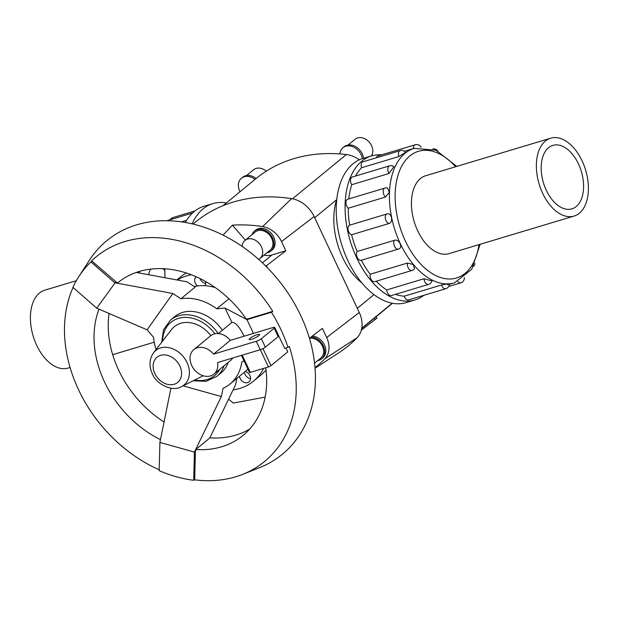 <?xml version="1.0" encoding="UTF-8"?>
<svg xmlns="http://www.w3.org/2000/svg" width="618" height="618" viewBox="0 0 618 618"><rect width="100%" height="100%" fill="white"/><g stroke="black" fill="none" stroke-linecap="round" stroke-linejoin="round"><path stroke-width="0.93" d="M375.729 316.509L376.934 318.146L361.306 330.19M336.771 199.305L336.648 199.691A57.018 34.052 73.3 0 0 342.642 257.559A57.018 34.052 73.3 0 0 361.909 282.959M228.614 399.174L233.287 403.075L265.153 397.111M267.13 267.455L266.528 265.64L265.663 265.979M164.805 268.776L164.975 277.745M176.856 279.946L180.425 277.011A63.422 49.363 50.6 0 1 186.358 273.001M266.034 369.981A63.422 49.363 50.6 0 1 260.943 375.026L253.45 381.182A63.422 49.363 -129.4 0 0 263.639 368.39M191.348 274.763A63.422 49.363 -129.4 0 0 177.343 280.031M233.11 389.896A63.422 49.363 -129.4 0 0 253.45 381.182M194.268 286.543A50.738 39.49 50.6 0 1 197.49 285.964A6.342 4.936 50.6 0 1 196.153 276.81A6.342 4.936 50.6 0 1 196.207 276.771M205.493 281.437A6.342 4.936 50.6 0 1 205.006 285.725A50.738 39.49 50.6 0 1 215.234 287.586M205.717 283.43A6.342 4.936 50.6 0 1 200 278.54M247.895 369.093A50.738 39.49 50.6 0 1 245.4 371.379A50.738 39.49 50.6 0 1 245.338 371.433A6.342 4.936 50.6 0 1 250.174 376.215A6.342 4.936 50.6 0 1 249.039 381.885A6.342 4.936 50.6 0 1 243.253 381.893A6.342 4.936 50.6 0 1 239.506 376.223M250.553 378.703A6.342 4.936 50.6 0 1 244.434 372.175M164.828 270.305A11.742 9.139 -129.4 0 0 162.704 268.66M151.001 269.077A11.742 9.139 -129.4 0 0 148.845 274.763M314.57 363.152L320.873 357.969A11.742 9.139 -129.4 0 0 321.885 345.13A11.742 9.139 -129.4 0 0 309.518 338.239M317.637 360.634A12.916 10.058 -129.4 0 0 321.615 358.88A12.916 10.058 -129.4 0 0 323.268 345.763A12.916 10.058 -129.4 0 0 311.055 337.057M312.268 336.122A12.916 10.058 50.6 0 1 324.427 344.867A12.916 10.058 50.6 0 1 322.758 357.946L321.615 358.88M258.664 259.39A11.742 9.139 -129.4 0 0 259.877 258.587A11.742 9.139 -129.4 0 0 259.483 243.708A11.742 9.139 -129.4 0 0 244.967 240.433A11.742 9.139 -129.4 0 0 242.163 246.435M259.877 258.587L270.136 250.159A11.742 9.139 -129.4 0 0 269.742 235.28A11.742 9.139 -129.4 0 0 255.226 232.005L244.967 240.433M266.899 252.816A12.916 10.058 -129.4 0 0 270.885 251.062A12.916 10.058 -129.4 0 0 270.452 234.701A12.916 10.058 -129.4 0 0 254.477 231.101A12.916 10.058 -129.4 0 0 251.989 234.662M254.477 231.101L255.62 230.159A12.916 10.058 50.6 0 1 271.588 233.758A12.916 10.058 50.6 0 1 272.02 250.128L270.885 251.062M246.574 175.535L253.596 169.765A11.742 9.139 50.6 0 1 266.288 171.178M254.995 179.429A12.916 10.058 -129.4 0 0 241.453 178.223L242.588 177.289A12.916 10.058 50.6 0 1 256.138 178.494M241.453 178.223A12.916 10.058 -129.4 0 0 239.73 191.186A12.916 10.058 -129.4 0 0 240.008 191.75M348.081 145.037L355.103 139.274A11.742 9.139 50.6 0 1 368.784 141.607A11.742 9.139 50.6 0 1 371.341 155.983M362.31 158.702A12.916 10.058 -129.4 0 0 354.485 147.563A12.916 10.058 -129.4 0 0 342.959 147.725L344.095 146.79A12.916 10.058 50.6 0 1 355.891 146.775A12.916 10.058 50.6 0 1 363.523 158.332M342.959 147.725A12.916 10.058 -129.4 0 0 339.9 153.928A174.415 135.736 -129.4 0 0 255.829 178.749L223.044 205.678M70.073 367.486L68.127 368.073A40.657 24.28 -106.7 0 1 36.701 345.346A40.657 24.28 -106.7 0 1 44.728 290.197L76.323 280.711M542.658 193.326A40.657 24.28 73.3 0 0 574.083 216.061A40.657 24.28 73.3 0 0 585.64 170.135A40.657 24.28 73.3 0 0 550.684 138.185A40.657 24.28 73.3 0 0 542.658 193.326M578.463 163.909A33.133 19.784 73.3 0 0 552.855 145.384A33.133 19.784 73.3 0 0 543.438 182.812A33.133 19.784 73.3 0 0 571.92 208.853A33.133 19.784 73.3 0 0 578.463 163.909M185.307 222.472A75.218 44.913 -106.7 0 1 203.955 206.273L212.808 203.616A75.218 44.913 73.3 0 0 192.136 223.863M226.327 202.982A75.218 44.913 73.3 0 0 212.808 203.616M186.566 220.34L181.491 221.862M381.654 154.848A75.218 44.913 73.3 0 0 371.572 155.914A75.218 44.913 73.3 0 0 356.717 257.93A75.218 44.913 73.3 0 0 414.856 299.985A75.218 44.913 73.3 0 0 423.863 295.319M414.856 299.985L406.003 302.642A75.218 44.913 -106.7 0 1 347.864 260.595A75.218 44.913 -106.7 0 1 362.72 158.571L371.572 155.914M398.842 156.563A5.014 2.997 73.3 0 1 400.186 150.637A5.014 5.014 0 0 1 405.609 152.383L398.842 156.563L361.576 167.756A70.197 41.924 73.3 0 0 355.466 176.084M389.039 173.496A5.014 2.997 73.3 0 1 389.556 165.84A5.014 5.014 0 0 1 393.952 166.59L389.039 173.496L351.766 184.697A70.197 41.924 73.3 0 0 348.776 198.926M385.539 197.018A5.014 2.997 73.3 0 1 383.183 191.959A5.014 2.997 73.3 0 1 384.937 188.065A5.014 5.014 0 0 1 387.501 187.98L389.294 192.306L385.539 197.018L348.266 208.22A70.197 41.924 73.3 0 0 349.641 225.168L386.914 213.967C391.573 212.213 393.674 222.403 388.884 223.546L351.611 234.74A70.197 41.924 73.3 0 0 357.181 251.495L394.446 240.294C399.066 238.641 403.438 247.934 398.564 249.039L398.834 248.938A5.014 5.014 0 0 1 398.409 249.093A5.014 2.997 73.3 0 0 398.564 249.039M361.291 260.24A70.197 41.924 73.3 0 0 370.197 274.238L407.471 263.044L413.172 264.527L414.554 268.683A5.014 5.014 0 0 1 411.997 270.46L374.732 281.661A5.014 2.997 -106.7 0 1 371.24 279.575A5.014 2.997 -106.7 0 1 370.197 274.238M376.215 281.213A70.197 41.924 73.3 0 0 386.721 289.935L423.994 278.741L432.005 280.966A5.014 5.014 0 0 1 428.629 284.38L391.356 295.582A5.014 2.997 -106.7 0 1 386.721 289.935M395.505 294.338A70.197 41.924 73.3 0 0 404.234 296.2L441.507 284.998C448.382 283.631 450.375 283.538 447.494 284.72M441.507 284.998A5.014 2.997 73.3 0 0 445.756 288.737L408.483 299.939A5.014 2.997 -106.7 0 1 404.234 296.2M376.385 157.783A5.014 2.997 -106.7 0 1 377.938 155.96L415.211 144.767A5.014 2.997 73.3 0 0 413.457 148.567M351.766 184.697A5.014 2.997 -106.7 0 1 352.283 177.034L389.556 165.84M351.611 234.74A5.014 2.997 -106.7 0 1 348.15 230.074A5.014 2.997 -106.7 0 1 349.641 225.168M361.291 260.232A5.014 2.997 -106.7 0 1 361.136 260.286A5.014 2.997 -106.7 0 1 357.204 257.366A5.014 2.997 -106.7 0 1 357.181 251.495M348.266 208.22A5.014 2.997 -106.7 0 1 345.918 203.152A5.014 2.997 -106.7 0 1 347.664 199.266L384.937 188.065M361.576 167.756A5.014 2.997 -106.7 0 1 362.913 161.831L400.186 150.637M449.889 253.372A40.68 24.287 -106.7 0 1 449.162 253.612A40.68 24.287 -106.7 0 1 414.191 221.646A40.68 24.287 -106.7 0 1 425.756 175.697A40.68 24.287 -106.7 0 1 426.497 175.497M99.004 309.147A98.741 76.841 -129.4 0 0 104.512 381.939A98.741 76.841 -129.4 0 0 160.471 439.637M170.923 388.204L159.9 442.434L159.181 470.646A132.136 102.835 -129.4 0 0 193.704 480.286L194.685 479.823A132.53 103.144 -129.4 0 0 242.758 474.33A132.53 103.144 -129.4 0 0 289.278 346.428L287.98 347.331A132.136 102.835 -129.4 0 0 271.487 312.275L246.976 319.645L247.957 318.834L246.219 318.988A98.741 76.841 -129.4 0 0 117.675 282.859A98.741 76.841 -129.4 0 0 117.443 283.052L117.914 282.665M236.91 378.355L235.543 384.875L209.788 438.007L195.775 449.518A98.741 76.841 -129.4 0 0 243.036 435.443A98.741 76.841 -129.4 0 0 265.74 367.756M109.085 313.481A98.741 76.841 -129.4 0 0 118.71 370.267A98.741 76.841 -129.4 0 0 164.056 421.978M209.865 437.838A98.741 76.841 -129.4 0 0 249.687 429.062M242.758 474.33L259.645 467.617A138.231 107.578 -129.4 0 0 277.683 279.189A138.231 107.578 -129.4 0 0 89.34 260.317L78.787 276.64A132.136 102.835 -129.4 0 0 72.916 287.324L96.717 308.166L147.099 329.819L172.855 293.504L114.747 282.743L90.946 261.901A132.136 102.835 -129.4 0 0 78.787 276.64M73.063 287.447A132.53 103.144 -129.4 0 0 78.548 389.742A132.53 103.144 -129.4 0 0 159.205 469.773M271.487 312.275L272.777 311.372A132.53 103.144 -129.4 0 0 91.634 260.827L90.946 261.901M147.099 329.819L153.596 337.312A50.738 39.49 -129.4 0 0 156.068 349.533M228.938 298.795L216.787 308.784A50.738 39.49 -129.4 0 0 180.927 298.772L195.126 287.107L187.053 281.831L136.284 272.438M197.49 285.964A50.738 39.49 50.6 0 1 205.006 285.725M195.775 449.518L195.412 451.256L194.423 452.067L221.337 396.547L223.067 388.328A50.738 39.49 -129.4 0 0 230.027 384.01A50.738 39.49 -129.4 0 0 241.792 361.916L243.948 360.711M253.442 333.403L246.976 319.645L225.014 308.058L231.904 322.418C235.404 322.109 239.452 326.713 244.064 336.223M232.793 357.976A15.859 12.337 50.6 0 1 230.738 360.317L213.967 374.091A15.859 12.337 -129.4 0 0 217.513 362.573L260.232 349.734A4.063 0.788 -25.2 0 0 265.331 347.177L278.154 336.64A4.063 0.788 -25.2 0 0 278.71 335.852L274.74 327.409A4.063 0.788 154.8 0 1 274.183 328.197L261.36 338.734A4.063 0.788 154.8 0 1 256.261 341.291L213.534 354.129A15.859 12.337 -129.4 0 0 193.836 349.587A15.859 12.337 -129.4 0 0 194.369 369.672A15.859 12.337 -129.4 0 0 213.967 374.091M193.836 349.587L210.607 335.813A15.859 12.337 50.6 0 1 230.305 340.356L273.032 327.517A4.063 0.788 154.8 0 1 274.74 327.409M213.534 354.129L230.305 340.356M249.966 338.301A5.763 1.12 154.8 0 1 255.613 335.226A5.763 1.12 154.8 0 1 259.599 334.516A5.763 1.12 154.8 0 1 254.863 337.984A5.763 1.12 154.8 0 1 249.178 339.421A5.763 1.12 154.8 0 1 249.966 338.301M210.869 335.605A28.922 22.511 -129.4 0 0 171.634 329.456L153.627 352.677C149.278 358.988 148.838 366.01 152.306 373.743C156.091 384.218 172.577 392.322 181.514 386.629A22.31 17.358 -129.4 0 0 183.322 356.71A22.31 17.358 -129.4 0 0 153.627 352.677M218.2 333.55A36.47 28.382 50.6 0 0 170.576 319.985L174.67 316.625A36.47 28.382 50.6 0 1 222.349 330.275M228.173 362.426A36.47 28.382 50.6 0 1 220.966 372.986L216.879 376.347A36.47 28.382 50.6 0 0 224.079 365.786M241.445 355.381L249.471 372.445A2.032 0.394 -25.2 0 0 250.321 372.391L268.436 366.945A2.032 0.394 -25.2 0 0 270.985 365.663L287.756 351.889L285.902 347.957M278.409 335.203L284.705 348.32L287.98 347.331M225.014 308.058L216.787 308.784M180.927 298.772L172.855 293.504M221.337 396.547L183.052 385.856M247.957 318.834L272.777 311.372M91.634 260.827L117.443 283.052M96.717 308.166L115.728 281.939M195.412 451.256L194.685 479.823M193.704 480.286L194.423 452.067L159.9 442.434M359.297 159.861A26.427 20.564 -129.4 0 0 346.35 154.539A174.415 135.736 -129.4 0 0 339.9 153.928M315.049 368.228L338.788 352.793A174.415 135.736 -129.4 0 0 357.057 337.76A26.427 20.564 -129.4 0 0 359.259 312.469L314.106 216.516A26.427 20.564 -129.4 0 0 291.596 198.641A174.415 135.736 -129.4 0 0 193.094 224.087M264.102 255.11A20.324 15.821 -129.4 0 0 272.028 254.933L285.833 250.784L266.528 265.64M223.067 235.134L232.414 225.161L245.377 240.101M232.414 225.161A170.189 132.445 50.6 0 1 262.604 226.59A22.202 17.273 50.6 0 1 281.514 241.599L285.833 250.784M309.44 338.301L322.341 328.367L326.667 337.552A22.202 17.273 50.6 0 1 324.821 358.795A170.189 132.445 50.6 0 1 315.01 367.695M374.129 318.355L375.118 319.691M139.537 271.387A70.197 41.924 73.3 0 0 139.552 273.04M171.503 219.344A5.014 2.997 -106.7 0 1 173.055 217.521A5.014 5.014 0 0 0 170.205 219.73M455.59 166.76A66.134 39.49 73.3 0 0 403.786 162.696A66.134 39.49 73.3 0 0 405.369 241.02A66.134 39.49 73.3 0 0 448.235 278.973A66.134 39.49 73.3 0 0 478.989 244.628M480.14 244.288L471.75 269.263L454.531 282.828A70.197 41.924 -106.7 0 1 400.271 243.577A70.197 41.924 -106.7 0 1 414.137 148.366L404.435 151.279M407.471 263.044A5.014 2.997 73.3 0 0 408.513 268.374A5.014 2.997 73.3 0 0 411.997 270.46M386.914 213.967A5.014 2.997 73.3 0 0 385.423 218.872A5.014 2.997 73.3 0 0 388.884 223.546M394.446 240.294A5.014 2.997 73.3 0 0 394.477 246.165A5.014 2.997 73.3 0 0 398.409 249.093L361.136 260.286M457.861 281.592A5.014 2.997 73.3 0 0 460.781 282.866A5.014 5.014 0 0 0 464.327 277.606M423.994 278.741A5.014 2.997 73.3 0 0 428.629 284.38M154.855 373.581A16.292 12.677 -129.4 0 0 179.521 380.456A16.292 12.677 -129.4 0 0 167.733 355.42A16.292 12.677 -129.4 0 0 154.855 373.581M194.647 380.055A34.446 26.806 -129.4 0 0 219.776 369.325M214.871 333.782A34.446 26.806 -129.4 0 0 181.901 317.629A34.446 26.806 -129.4 0 0 162.627 341.074M278.154 336.64L274.183 328.197M265.331 347.177L261.36 338.734M260.232 349.734L256.261 341.291M242.21 355.149L250.321 372.391M260.325 349.711L268.436 366.945M262.967 348.622L270.985 365.663M262.411 262.828L272.028 254.933M359.259 312.469L326.667 337.552M314.106 216.516L281.514 241.599M291.596 198.641L262.604 226.59M357.057 337.76L324.821 358.795M357.304 308.312L373.967 294.616M361.746 328.243L392.198 303.222M292.476 198.795L346.35 154.539M314.678 217.737L336.648 199.691M154.23 342.202L112.692 354.686M448.421 253.813L574.083 216.061M425.022 175.937L550.684 138.185M138.069 272.77L138.069 271.835M173.055 217.521L194.948 210.939M166.93 220.719L192.507 213.032M456.741 166.412L435.976 150.189L414.137 148.366M454.531 282.828L449.309 284.396M445.756 288.737A5.014 5.014 0 0 0 449.325 283.986M473.411 266.505A5.014 5.014 0 0 0 474.941 263.477M421.074 147.208A5.014 5.014 0 0 0 415.211 144.767M437.915 151.086A5.014 5.014 0 0 0 432.87 148.992M460.781 282.866L448.606 286.528M245.4 371.379L230.027 384.01M231.904 322.418L218.339 333.565M181.514 386.629L203.214 375.759M193.195 380.781L206.01 381.329L216.879 376.347M170.576 319.985L163.577 329.68L161.63 342.357M361.684 328.583L392.484 303.276"/></g></svg>
